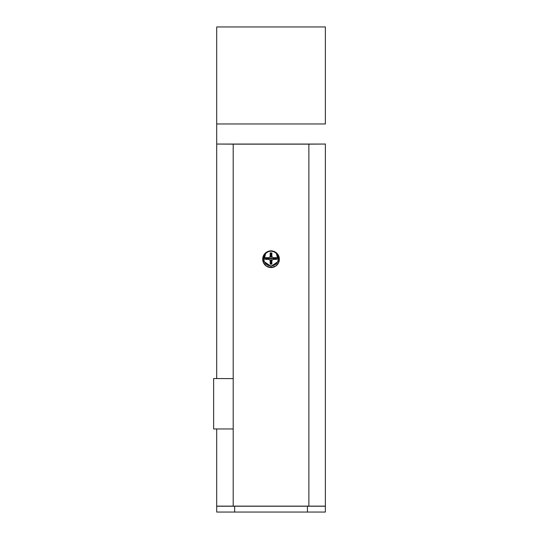 <?xml version="1.0" encoding="UTF-8"?>
<svg xmlns="http://www.w3.org/2000/svg" width="539" height="539" viewBox="0 0 539 539"><rect width="100%" height="100%" fill="white"/><g stroke="black" fill="none" stroke-linecap="round" stroke-linejoin="round"><path stroke-width="0.81" d="M216.705 26.95L325.367 26.95L325.367 123.97L216.705 123.97L216.705 26.95L216.705 144.054L325.367 144.054L216.705 144.054L216.705 123.97L325.367 123.97L325.367 26.95L216.705 26.95M271.036 251.154A7.384 7.384 0 0 1 278.42 258.538A7.384 7.384 0 0 1 271.036 265.922L271.036 266.36L271.036 265.922L268.206 265.363L265.808 263.76L264.211 261.361L263.645 258.538L264.211 255.708L265.808 253.317L268.206 251.713L271.036 251.154L273.859 251.713L276.258 253.317L277.854 255.708L278.42 258.538L277.854 261.361L276.258 263.76L273.859 265.363L271.036 265.922A7.384 7.384 0 0 1 263.645 258.538A7.384 7.384 0 0 1 271.036 251.154L271.036 250.716L271.036 251.154M271.878 252.926L271.036 253.768L270.187 252.926L271.878 252.926L271.878 256.51L271.036 256.854L270.187 256.51L270.187 252.926L271.036 253.768L271.036 256.854L271.036 253.768L271.878 252.926L270.187 252.926L270.187 256.51L271.036 256.854L271.878 256.51L273.064 257.696L276.642 257.696L275.8 258.538L272.714 258.538L273.064 257.696L272.714 258.538L275.8 258.538L276.642 259.38L273.064 259.38L272.714 258.538L273.064 259.38L271.878 260.566L271.878 264.15L270.187 264.15L270.187 260.566L271.036 260.216L271.036 263.308L270.187 264.15L271.036 263.308L271.878 264.15L271.036 263.308L271.036 260.216L271.878 260.566L271.036 260.216L271.036 259.414L271.905 258.538L272.714 258.538L271.905 258.538L271.036 257.662L271.036 256.854L271.036 257.662L270.16 258.538L269.352 258.538L269.001 257.696L270.187 256.51L269.001 257.696L269.352 258.538L270.16 258.538L271.036 259.414L271.036 260.216L270.187 260.566L269.001 259.38L269.352 258.538L269.001 259.38L265.424 259.38L266.266 258.538L269.352 258.538L266.266 258.538L265.424 257.696L269.001 257.696L265.424 257.696L265.424 259.38L269.001 259.38L270.187 260.566L270.187 264.15L271.878 264.15L271.878 260.566L273.064 259.38L276.642 259.38L276.642 257.696L273.064 257.696L271.878 256.51L271.878 252.926M325.367 144.054L308.874 144.149L308.874 506.134L325.367 506.134L325.367 144.149L325.367 506.134L216.705 506.134L233.198 506.134L233.198 144.149L216.705 144.054M325.367 512.05L325.367 506.229L307.419 506.229L307.419 512.05L325.367 512.05L325.367 506.229L234.654 506.229L307.419 506.229L307.419 512.05L325.367 512.05M325.367 143.933L325.367 144.499M216.705 144.499L216.705 143.933M216.705 512.05L216.705 506.229L234.654 506.229L234.654 512.05L307.419 512.05L234.654 512.05L234.654 506.229L216.705 506.229L216.705 512.05L234.654 512.05L216.705 512.05M216.705 378.533L213.633 378.533L216.705 378.533M232.747 378.607L213.633 378.533L232.747 378.607M232.747 428.956L213.633 428.956L213.633 378.607L213.633 428.956L232.747 428.956M266.401 252.279L263.322 256.025L262.688 259.219L263.322 262.412L266.401 266.151L271.036 267.56L271.036 266.36L271.036 267.56A8.341 8.341 0 0 1 262.688 259.219A8.341 8.341 0 0 1 271.036 250.871A8.341 8.341 0 0 1 279.377 259.219A8.341 8.341 0 0 1 271.036 267.56L275.672 266.151L278.744 262.412L279.377 259.219L278.744 256.025L275.672 252.279M216.705 144.149L216.705 378.607L216.705 144.149M216.705 428.956L216.705 506.134L216.705 428.956M233.198 506.134L233.198 144.149L308.874 144.149L308.874 506.134M265.855 252.676L263.726 261.334L271.036 266.36L278.34 261.334L276.211 252.676"/></g></svg>
